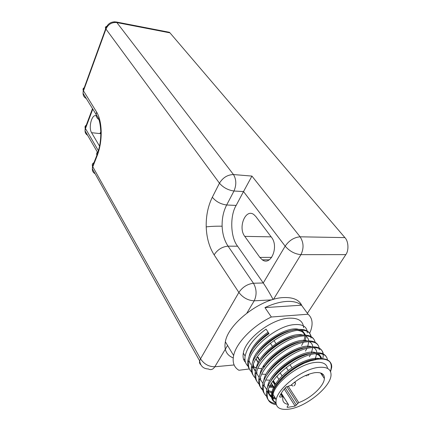 <?xml version="1.0" encoding="UTF-8"?>
<svg xmlns="http://www.w3.org/2000/svg" width="431" height="431" viewBox="0 0 431 431"><rect width="100%" height="100%" fill="white"/><g stroke="black" fill="none" stroke-linecap="round" stroke-linejoin="round"><path stroke-width="0.65" d="M263.244 282.973L285.166 246.16L243.52 191.569L233.985 191.014L226.663 204.994C223.452 211.244 221.938 218.312 222.121 226.2C222.455 234.071 224.432 240.719 228.058 246.149L253.46 283.248L263.244 282.973C265.905 286.766 271.218 295.714 273.049 299.507M167.449 31.916L169.351 32.282L169.976 32.853L344.908 237.616C348.507 241.144 349.018 250.524 345.818 254.629L307.395 313.305M243.477 191.65L236.15 205.425C229.745 215.759 230.466 237.497 237.594 246.214L263.19 282.892M244.76 236.36C237.772 227.541 245.546 208.302 253.789 214.525L255.788 216.47L271.482 237.309C279.126 246.543 270.894 266.347 262.323 259.834L259.85 257.404L244.76 236.36L271.142 236.856M99.658 145.538L99.135 145.489L91.587 132.694C88.145 127.517 92.099 113.208 96.275 115.961M271.81 299.879L254.204 300.822C256.935 294.912 256.687 289.05 253.46 283.248C247.383 284.034 242.518 287.1 238.866 292.444L214.137 254.861C209.272 247.173 206.627 237.847 206.212 226.884C205.975 215.909 208.011 206.029 212.321 197.247L219.46 183.197L105.956 29.06L83.485 90.833L96.63 112.082C99.491 116.887 101.016 123.562 101.215 132.101C101.242 140.716 99.895 148.593 97.164 155.726L92.8 166.781L200.512 358.813L238.866 292.444C242.933 297.708 248.046 300.499 254.204 300.822L246.915 313.03M200.781 364.685C199.645 363.818 199.267 362.552 199.65 360.882C200.48 366.075 203.378 368.769 208.351 368.974C210.84 370.277 213 369.545 214.837 366.765L234.119 364.971M345.818 254.629L300.93 254.651C303.984 248.396 303.715 242.448 300.111 236.808L344.908 237.616M243.52 191.569L251.936 176.085L300.111 236.808C294.125 237.33 289.142 240.444 285.166 246.16C289.616 251.251 294.874 254.08 300.93 254.651L273.448 299.394M169.976 32.853L116.866 22.563L233.478 174.555C227.563 174.722 222.892 177.604 219.46 183.197C223.188 187.539 228.031 190.146 233.985 191.014C236.554 184.915 236.387 179.425 233.478 174.555L251.936 176.085M169.351 32.282L116.273 21.976C111.187 21.383 107.664 23.619 105.703 28.678L105.956 29.06C108.224 24.265 111.861 22.094 116.866 22.563L116.273 21.976L114.043 21.798M330.351 362.412C328.298 359.287 323.993 358.177 317.437 359.071L309.857 361.011L317.566 359.249C323.223 358.597 327.296 359.449 329.785 361.798C331.218 363.171 331.848 365.019 331.687 367.347L330.572 371.716M245.525 362.385C243.337 360.127 242.599 357.046 243.321 353.129C245.239 339.095 271.406 318.929 288.856 318.186C298.236 317.776 303.144 320.944 303.575 327.7M252.302 372.578C249.188 370.229 248.003 366.689 248.746 361.943C250.486 347.408 276.454 326.305 293.409 324.699C301.425 323.848 306.005 325.944 307.158 330.986M307.228 331.401L307.314 332.974M310.94 338.087L310.896 336.902M310.843 336.455C309.824 331.078 305.132 328.761 296.765 329.499C279.482 330.879 253.229 351.793 251.505 366.425C250.928 369.987 251.478 372.923 253.153 375.223M255.955 378.483C252.798 376.166 251.607 372.621 252.394 367.864C254.225 353.339 280.376 332.118 297.379 330.378C305.455 329.467 310.029 331.541 311.112 336.606M313.73 339.052C311.565 335.819 307.249 334.548 300.784 335.248C283.474 336.746 256.989 357.805 255.19 372.406C254.586 375.967 255.125 378.897 256.801 381.187M259.661 384.474C256.461 382.2 255.271 378.66 256.084 373.86C257.997 359.4 284.368 338.001 301.404 336.137C309.555 335.167 314.124 337.225 315.12 342.311M268.966 385.847L272.537 385.61M317.798 344.762C315.654 341.562 311.344 340.328 304.857 341.077C287.525 342.693 260.809 363.904 258.923 378.472C258.061 383.687 259.537 387.447 263.346 389.743M263.422 390.545C260.173 388.309 258.977 384.775 259.834 379.948C261.832 365.51 288.431 343.97 305.487 341.977C313.703 340.937 318.267 342.974 319.177 348.092M319.231 348.544L319.252 349.81M323.024 355.133L323.029 354.304M322.997 353.813C322.264 348.334 317.593 346.061 308.995 346.987C291.631 348.733 264.688 370.078 262.711 384.624C262.053 388.186 262.565 391.1 264.246 393.358M267.236 396.703C263.939 394.5 262.738 390.971 263.632 386.117C265.744 371.705 292.525 350.042 309.63 347.903C317.916 346.793 322.469 348.808 323.293 353.953M323.336 355.575L322.722 358.781M326.111 356.448C324.031 353.296 319.721 352.143 313.186 352.984C295.774 354.875 268.637 376.338 266.552 390.863C265.404 398.142 268.545 402.409 275.969 403.664M276.239 404.72C269.213 403.545 266.293 399.429 267.489 392.377C269.709 377.987 296.684 356.2 313.833 353.916C322.189 352.73 326.73 354.729 327.463 359.907M257.571 365.677L256.995 365.714M248.703 366.749C245.622 364.373 244.442 360.828 245.153 356.108C247.189 346.853 254.161 337.856 266.067 329.128L269.03 333.605C256.984 342.214 249.932 351.19 247.879 360.531C247.324 364.087 247.884 367.029 249.565 369.351M274.477 398.783L272.839 398.627M301.915 305.768C299.378 299.96 293.349 297.228 283.846 297.562C261.617 297.993 228.198 323.39 225.359 341.805C223.921 349.821 226.544 355.192 233.225 357.919M301.495 305.191C298.112 302.352 293.15 301.102 286.599 301.441C279.972 301.878 272.758 303.93 264.957 307.599L301.495 305.191L308.057 314.221C310.519 316.338 311.855 319.123 312.06 322.571C312.222 325.825 311.419 329.403 309.647 333.303M327.565 368.43C326.698 363.689 322.49 361.701 314.942 362.476C299.324 363.947 275.183 382.432 273.038 394.435C272.16 398.411 273.109 401.266 275.878 402.99M289.697 409.046C306.678 406.546 330.965 386.639 331.024 374.916C331.078 369.065 326.86 366.565 318.364 367.417C302.718 368.984 278.421 387.555 276.196 399.532C274.951 407.311 279.45 410.484 289.697 409.046M263.217 347.332L262.932 347.364M281.044 350.258L282.359 349.25M298.758 402.597C310.88 398.325 324.074 386.036 324.392 378.537C324.527 373.946 321.31 372.001 314.732 372.691C306.592 374.146 298.64 378.359 290.877 385.336L285.958 387.108C282.86 390.481 280.726 393.67 279.552 396.682L280.075 397.15L282.38 396.784L282.919 397.166C282.143 401.347 283.921 403.75 288.253 404.364L288.528 404.709L287.051 407.058L287.418 407.408L295.111 406.094L298.758 402.597L288.204 386.208M257.975 357.552L258.853 357.752M284.223 340.544L283.593 341.18M309.857 361.011C291.442 366.959 270.609 386.709 272.23 397.075C272.451 399.763 273.663 401.757 275.883 403.06M330.394 371.312C331.73 367.374 331.525 364.206 329.785 361.798M243.881 354.04L243.176 353.97M243.607 359.325L244.943 359.238M243.687 359.535L244.953 359.389M249.371 368.947L238.903 370.272C233.985 367.304 232.223 362.39 233.629 355.527L225.359 341.805M264.957 307.599L271.341 317.011C252.825 325.712 236.172 342.941 233.629 355.527M271.341 317.011L308.057 314.221M269.03 333.605L266.067 329.128M275.867 402.861L273.76 400.97M312.125 360.278L301.463 364.157C293.99 367.772 285.209 374.614 280.845 379.506C277.133 383.455 272.683 389.839 272.209 395.62L273.044 391.289C276.874 377.755 301.991 359.594 315.627 359.395M322.248 373.715L321.671 374.598M275.231 397.975L272.704 397.032M267.705 391.456C268.308 393.837 269.811 395.61 272.209 396.762L272.15 396.719M271.315 396.148C269.321 394.607 268.324 392.377 268.33 389.468M270.549 381.629C276.616 368.688 298.397 353.905 310.88 353.398M315.691 353.657L317.836 354.438M319.754 356.006L320.901 358.754C320.853 356.432 319.861 354.686 317.927 353.528M272.775 392.162L268.017 390.373M266.94 374.922C273.125 362.288 293.807 348.253 306.177 347.494M316.015 358.29L315.551 359.4M273.055 386.435L269.741 386.262M268.168 385.977L267.818 385.89M263.395 368.289C269.687 355.974 289.287 342.683 301.522 341.681M259.92 361.728C266.315 349.746 284.832 337.193 296.905 335.954M255.459 371.145L253.778 368.128L253.385 364.27M256.515 355.236C262.996 343.599 280.446 331.784 292.331 330.313M298.295 330.265L301.237 331.175M303.564 333.023L304.615 335.043M256.429 368.176L253.396 366.689M253.175 348.808C256.757 343.022 261.876 337.802 268.535 333.158M101.21 133.858C99.987 133.357 99.847 132.834 100.8 132.29L101.215 132.101M99.766 119.996C97.395 118.934 96.188 117.119 96.14 114.549L96.63 112.082M222.121 226.2C216.109 226.113 210.802 226.34 206.212 226.884M214.137 254.861C217.51 249.619 222.148 246.715 228.058 246.149L237.594 246.214M227.557 345.452L214.837 366.765C208.873 366.781 204.1 364.13 200.512 358.813L199.65 360.882L92.331 168.747L92.8 166.781L92.536 166.247L92.331 168.747C92.223 170.983 93.15 172.642 95.111 173.72M212.321 197.247C215.969 201.622 220.747 204.202 226.663 204.994L236.15 205.425M92.789 109.102L85.467 128.546L98.419 150.731M91.587 132.694L100.811 133.685M259.85 257.404L271.708 257.372M94.508 162.449C92.53 163.139 91.873 164.405 92.536 166.247L96.894 155.192L97.164 155.726M87.612 135.291C85.952 134.278 85.09 132.796 85.036 130.857L85.467 128.546L85.203 128.023L85.036 130.857L97.433 152.191M98.597 151.556C96.803 152.245 96.232 153.463 96.894 155.192C99.572 148.286 100.876 140.651 100.8 132.29C100.531 126.008 99.717 121.283 98.36 118.121L83.038 93.263L83.258 90.418L83.038 93.263C83.108 95.639 84.185 97.39 86.27 98.516M86.798 125.012C85.209 125.566 84.681 126.569 85.203 128.023L92.498 108.634M84.67 87.585C83.14 88.091 82.671 89.034 83.258 90.418L105.703 28.678C104.948 27.223 105.584 26.393 107.605 26.194M307.836 375.584L308.391 374.776L307.836 375.584M294.217 382.448L295.564 383.03L294.912 385.088M294.131 385.82L294.669 385.023L294.131 385.82M292.994 369.098L293.29 369.448M295.111 406.094L284.255 389.053M279.45 381.516L279.116 380.993M275.436 375.218L275.129 374.733M271.471 368.995L271.196 368.559M296.388 405.194L285.295 387.841M297.595 403.459L286.734 386.537M274.477 388.579L274.294 388.283M273.615 387.2L271.309 383.52M258.239 362.66L255.949 359.007M280.075 397.15L279.638 396.461M274.579 388.39L271.422 383.342M258.336 362.466L256.057 358.829M282.38 396.784L280.732 394.166M275.808 386.343L275.571 385.966M274.908 384.921L272.704 381.419M263.939 367.492L263.244 366.393M259.467 360.391L257.28 356.922M288.253 404.364L281.249 393.261M276.363 385.513L276.104 385.109M275.452 384.069L273.281 380.627M264.494 366.7L263.767 365.547M291.561 385.454L291.356 384.883L292.961 386.128M275.867 402.877L275.156 402.495M274.515 402.069C268.017 397.581 272.004 385.104 284.148 374.065C296.022 363.128 312.879 356.324 320.422 358.77M321.79 373.44L321.337 374.113M267.522 387.539C268.303 371.705 303.349 347.801 315.961 352.72M273.001 391.887L272.166 391.774M268.373 390.626L268.001 390.432M266.827 389.683L263.864 385.115M263.734 381.09C264.747 365.326 298.78 342.101 311.548 346.75M313.612 347.553C315.605 348.69 316.666 350.403 316.796 352.693M316.801 353.565L315.007 359.529M272.796 386.025L269.898 385.966M264.569 384.56L264.09 384.301M262.953 383.531L260.076 378.86M260.001 374.728C261.24 359.039 294.292 336.471 307.19 340.867M309.345 341.659C311.397 342.774 312.529 344.466 312.739 346.723M312.777 347.575L311.268 353.318M310.606 354.616L309.318 356.733M269.111 380.142L265.835 380.018M260.825 378.574L260.243 378.246M259.139 377.459L256.343 372.691M256.321 368.446C257.781 352.849 289.874 330.922 302.88 335.065M305.137 335.846C307.244 336.945 308.44 338.61 308.731 340.846M308.795 341.67L307.54 347.219M306.964 348.442L305.417 351.093M265.474 374.334L261.843 374.146M257.129 372.675L256.45 372.271M255.384 371.463L252.663 366.603M252.701 362.245C254.365 346.75 285.527 325.448 298.624 329.343M300.978 330.119C303.138 331.197 304.405 332.84 304.765 335.049M304.857 335.851L304.868 336.67M304.862 336.816L303.833 341.228M303.332 342.381L301.571 345.527M261.892 368.607L257.921 368.338M250.675 364.454L249.032 360.591M249.129 356.119C251.111 347.812 257.388 339.854 267.958 332.247M279.498 381.462C288.312 371.522 298.43 364.707 309.846 361.016M323.083 374.399L322.323 375.541M275.98 399.176L272.753 398.066M271.46 397.247C269.095 395.464 268.087 392.781 268.432 389.188M275.948 374.647C284.25 365.391 293.797 358.921 304.582 355.241M314.77 353.77C318.778 354.217 321.1 355.871 321.736 358.748M272.527 393.137L268.448 391.634M272.861 367.471C280.592 359.12 289.406 353.161 299.303 349.6M317.103 358.285L316.774 359.179M273.48 387.464L269.278 387.21M269.935 360.3C277.031 352.919 285.036 347.521 293.958 344.11M267.193 353.14C273.566 346.777 280.683 341.993 288.538 338.788M264.661 345.953C270.205 340.7 276.309 336.606 282.968 333.669M297.099 330.415C301.522 330.669 304.275 332.22 305.363 335.076M305.601 335.851L305.665 336.137M305.8 337.257L305.423 340.576M262.554 338.588L268.874 333.632M262.323 259.834L269.278 259.801M243.321 353.129L245.153 356.108M247.879 360.531L248.746 361.943M251.51 366.425L252.388 367.864M255.19 372.406L256.084 373.86M258.923 378.472L259.834 379.948M262.711 384.624L263.632 386.117M266.552 390.863L267.484 392.377M309.086 374.103L308.618 374.841M306.613 362.245L306.177 361.609M302.4 356.092L302.002 355.5M298.252 350.015L297.886 349.482M294.157 344.03L293.829 343.55M290.122 338.13L289.826 337.699M292.832 369.038L292.654 368.769M292.029 367.821L289.971 364.718M289.072 363.355L288.554 362.573M284.993 357.197L284.514 356.469M280.98 351.13L280.527 350.451M277.02 345.15L276.6 344.52M275.996 343.609L273.965 340.544M283.167 377.594L282.763 376.969M282.133 375.994L280.112 372.853M279.148 371.36L278.738 370.719M275.15 365.154L274.768 364.561M271.207 359.039L270.857 358.495M295.149 382.399L294.852 381.947M288.802 372.702L288.323 371.98M284.746 366.512L284.255 365.757M280.7 360.332L280.242 359.632M276.718 354.244L276.508 353.926M293.624 369.227L293.112 368.462M289.524 363.047L289.007 362.266M285.446 356.895L284.961 356.168M281.427 350.829L280.974 350.15M277.462 344.854L277.041 344.218M324.392 378.537L320.513 372.923M274.439 388.649L274.256 388.353M273.577 387.27L271.271 383.585M258.207 362.73L255.912 359.066M282.688 396.784L280.872 393.907M275.959 386.106L275.716 385.723M275.059 384.678L272.866 381.198M264.095 367.266L263.389 366.151M259.607 360.149L257.436 356.696M288.312 404.375L281.276 393.217M276.39 385.47L276.131 385.066M275.479 384.026L273.308 380.589M299.103 365.887L298.591 365.122M294.955 359.713L294.454 358.964M290.844 353.592L290.375 352.892M286.793 347.558L286.599 347.273M285.322 375.595L284.886 374.927M281.298 369.389L280.845 368.688M277.278 363.188L276.858 362.541M273.319 357.083L273.135 356.803M279.918 380.977L279.579 380.438M278.943 379.442L276.88 376.209M275.91 374.69L275.581 374.178M271.939 368.473L271.643 368.009M268.028 362.336L267.764 361.927M264.171 356.297L263.934 355.925M288.291 370.558L286.265 367.465M285.338 366.054L284.843 365.294M281.292 359.874L280.823 359.168M277.3 353.792L276.864 353.129M273.367 347.79L272.963 347.176M272.36 346.26L270.361 343.211M302.33 364.19L301.835 363.457M298.155 358.021L297.681 357.321M294.023 351.922L293.581 351.27M289.95 345.91L289.546 345.306M285.936 339.978L285.564 339.429M289.066 371.948L289.276 372.33M305.498 375.53L306.613 375.902M273.038 394.435L276.196 399.532M273.044 391.289C272.053 394.117 271.869 396.552 272.489 398.6M273.744 400.954L275.856 402.705M322.027 373.575L321.499 374.35M275.048 397.673L272.704 396.859M272.198 396.601L269.876 394.694M268.368 391.213L268.254 389.672M272.855 391.887L271.821 391.709M315.853 358.296L315.347 359.416M272.839 386.084L269.887 385.987M268.276 385.745L267.877 385.659M264.284 379.754L263.993 379.684M256.504 367.988L253.455 366.619M253.374 366.565L252.787 366.14M272.02 379.469C274.563 375.945 275.231 374.135 283.932 366.565C292.126 360.208 299.852 356.146 307.114 354.39M314.894 353.754C318.8 354.594 320.826 356.259 320.96 358.754M268.615 372.513C270.954 369.302 272.29 366.905 280.484 359.966C288.129 354.142 295.343 350.349 302.126 348.598M265.307 365.612C269.197 358.565 286.54 344.994 297.158 342.92M257.021 371.188L257.059 370.401M262.096 358.764L266.094 353.943L273.286 347.429C279.762 342.559 286.06 339.202 292.186 337.354M253.358 365.294L253.412 364.206M258.988 351.955C264.623 344.003 277.327 334.882 287.213 331.902M297.298 330.388C301.425 330.825 303.882 332.382 304.669 335.043M255.992 345.183C259.43 340.873 263.686 336.972 268.755 333.481"/></g></svg>
